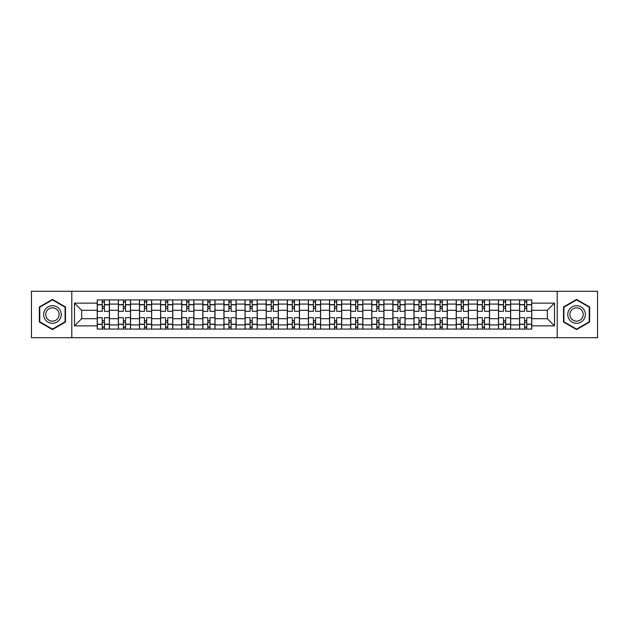<?xml version="1.0" encoding="UTF-8"?>
<svg xmlns="http://www.w3.org/2000/svg" width="629" height="629" viewBox="0 0 629 629"><rect width="100%" height="100%" fill="white"/><g stroke="black" fill="none" stroke-linecap="round" stroke-linejoin="round"><path stroke-width="0.94" d="M557.208 337.718L597.55 337.718L597.55 291.282L31.45 291.282L31.45 337.718L557.208 337.718L557.208 291.282M118.354 329.053L118.354 304.074L109.422 304.074L109.422 329.053M109.422 304.074L109.422 299.947M118.354 304.074L118.354 299.947M130.541 299.947L130.541 329.053M139.473 329.053L139.473 299.947M151.652 299.947L151.652 329.053M160.592 329.053L160.592 299.947M172.771 299.947L172.771 329.053M181.702 329.053L181.702 299.947M193.889 299.947L193.889 329.053M202.821 329.053L202.821 299.947M215.008 299.947L215.008 329.053M223.94 329.053L223.94 299.947M236.127 299.947L236.127 329.053M245.058 329.053L245.058 299.947M257.237 299.947L257.237 329.053M266.177 329.053L266.177 299.947M278.356 299.947L278.356 329.053M287.288 329.053L287.288 299.947M299.475 299.947L299.475 329.053M308.407 329.053L308.407 299.947M320.593 299.947L320.593 329.053M329.525 329.053L329.525 299.947M341.712 299.947L341.712 329.053M350.644 329.053L350.644 299.947M362.823 299.947L362.823 329.053M371.763 329.053L371.763 299.947M383.942 299.947L383.942 329.053M392.873 329.053L392.873 299.947M405.06 299.947L405.06 329.053M413.992 329.053L413.992 299.947M426.179 299.947L426.179 329.053M435.111 329.053L435.111 299.947M447.298 299.947L447.298 329.053M456.229 329.053L456.229 299.947M468.408 299.947L468.408 329.053M477.348 329.053L477.348 299.947M489.527 299.947L489.527 329.053M498.459 329.053L498.459 299.947M510.646 299.947L510.646 329.053M519.578 329.053L519.578 299.947M519.578 318.699L510.646 318.699M498.459 318.699L489.527 318.699M477.348 318.699L468.408 318.699M456.229 318.699L447.298 318.699M435.111 318.699L426.179 318.699M413.992 318.699L405.06 318.699M392.873 318.699L383.942 318.699M371.763 318.699L362.823 318.699M350.644 318.699L341.712 318.699M329.525 318.699L320.593 318.699M308.407 318.699L299.475 318.699M287.288 318.699L278.356 318.699M266.177 318.699L257.237 318.699M245.058 318.699L236.127 318.699M223.94 318.699L215.008 318.699M202.821 318.699L193.889 318.699M181.702 318.699L172.771 318.699M160.592 318.699L151.652 318.699M139.473 318.699L130.541 318.699M118.354 318.699L109.422 318.699M519.578 310.301L510.646 310.301M498.459 310.301L489.527 310.301M477.348 310.301L468.408 310.301M456.229 310.301L447.298 310.301M435.111 310.301L426.179 310.301M413.992 310.301L405.06 310.301M392.873 310.301L383.942 310.301M371.763 310.301L362.823 310.301M350.644 310.301L341.712 310.301M329.525 310.301L320.593 310.301M308.407 310.301L299.475 310.301M287.288 310.301L278.356 310.301M266.177 310.301L257.237 310.301M245.058 310.301L236.127 310.301M223.94 310.301L215.008 310.301M202.821 310.301L193.889 310.301M181.702 310.301L172.771 310.301M160.592 310.301L151.652 310.301M139.473 310.301L130.541 310.301M118.354 310.301L109.422 310.301M81.668 318.699L97.236 318.699L97.236 310.301L81.668 310.301L81.668 318.699L74.497 325.869L74.497 303.131L97.236 303.131L97.236 310.301M531.764 310.301L531.764 318.699L547.332 318.699L547.332 310.301L531.764 310.301L531.764 299.947L97.236 299.947L97.236 303.131M531.764 303.131L554.503 303.131L554.503 325.869L531.764 325.869L531.764 318.699M97.236 318.699L97.236 329.053L531.764 329.053L531.764 325.869M97.236 325.869L74.497 325.869M71.792 337.718L71.792 291.282M65.495 306.96L52.435 299.42L39.368 306.96L39.368 322.04L52.435 329.58L65.495 322.04L65.495 306.96M589.632 306.96L576.565 299.42L563.505 306.96L563.505 322.04L576.565 329.58L589.632 322.04L589.632 306.96M104.414 327.025L102.244 327.025M102.244 301.975L104.414 301.975M125.533 327.025L123.363 327.025M123.363 301.975L125.533 301.975M146.643 327.025L144.481 327.025M144.481 301.975L146.643 301.975M167.762 327.025L165.6 327.025M165.6 301.975L167.762 301.975M188.881 327.025L186.711 327.025M186.711 301.975L188.881 301.975M210 327.025L207.829 327.025M207.829 301.975L210 301.975M231.118 327.025L228.948 327.025M228.948 301.975L231.118 301.975M252.229 327.025L250.067 327.025M250.067 301.975L252.229 301.975M273.348 327.025L271.185 327.025M271.185 301.975L273.348 301.975M294.466 327.025L292.296 327.025M292.296 301.975L294.466 301.975M315.585 327.025L313.415 327.025M313.415 301.975L315.585 301.975M336.704 327.025L334.534 327.025M334.534 301.975L336.704 301.975M357.815 327.025L355.652 327.025M355.652 301.975L357.815 301.975M378.933 327.025L376.771 327.025M376.771 301.975L378.933 301.975M400.052 327.025L397.882 327.025M397.882 301.975L400.052 301.975M421.171 327.025L419 327.025M419 301.975L421.171 301.975M442.289 327.025L440.119 327.025M440.119 301.975L442.289 301.975M463.4 327.025L461.238 327.025M461.238 301.975L463.4 301.975M484.519 327.025L482.357 327.025M482.357 301.975L484.519 301.975M505.637 327.025L503.467 327.025M503.467 301.975L505.637 301.975M526.756 327.025L524.586 327.025M524.586 301.975L526.756 301.975M74.497 303.131L81.668 310.301M547.332 318.699L554.503 325.869M547.332 310.301L554.503 303.131M109.352 329.053L109.352 311.316L104.414 311.316L104.414 299.947M102.244 299.947L102.244 311.316L97.306 311.316L97.306 299.947M109.352 311.316L109.352 299.947M97.306 329.053L97.306 317.684L102.244 317.684L102.244 329.053M104.414 329.053L104.414 317.684L109.352 317.684M102.244 308.344L104.414 308.344M97.306 317.684L97.306 311.316M104.414 320.656L102.244 320.656M104.414 327.292L102.244 327.292M102.244 322.418L104.414 322.418M104.414 306.582L102.244 306.582M102.244 301.708L104.414 301.708M44.808 318.903A8.798 8.798 0 0 0 56.83 322.119A8.798 8.798 0 0 0 60.054 310.097A8.798 8.798 0 0 0 48.032 306.881A8.798 8.798 0 0 0 44.808 318.903M46.664 317.834A6.66 6.66 0 0 0 55.761 320.271A6.66 6.66 0 0 0 58.198 311.166A6.66 6.66 0 0 0 49.101 308.729A6.66 6.66 0 0 0 46.664 317.834M52.435 299.884L65.086 307.196L65.086 321.804L52.435 329.116L39.776 321.804L39.776 307.196L52.435 299.884M568.946 318.903A8.798 8.798 0 0 0 580.968 322.119A8.798 8.798 0 0 0 584.192 310.097A8.798 8.798 0 0 0 572.17 306.881A8.798 8.798 0 0 0 568.946 318.903M570.802 317.834A6.66 6.66 0 0 0 579.899 320.271A6.66 6.66 0 0 0 582.336 311.166A6.66 6.66 0 0 0 573.239 308.729A6.66 6.66 0 0 0 570.802 317.834M576.565 299.884L589.224 307.196L589.224 321.804L576.565 329.116L563.914 321.804L563.914 307.196L576.565 299.884M130.47 329.053L130.47 311.316L125.533 311.316L125.533 299.947M123.363 299.947L123.363 311.316L118.425 311.316L118.425 299.947M130.47 311.316L130.47 299.947M118.425 329.053L118.425 317.684L123.363 317.684L123.363 329.053M125.533 329.053L125.533 317.684L130.47 317.684M123.363 308.344L125.533 308.344M118.425 317.684L118.425 311.316M125.533 320.656L123.363 320.656M125.533 327.292L123.363 327.292M123.363 322.418L125.533 322.418M125.533 306.582L123.363 306.582M123.363 301.708L125.533 301.708M151.589 329.053L151.589 311.316L146.643 311.316L146.643 299.947M144.481 299.947L144.481 311.316L139.536 311.316L139.536 299.947M151.589 311.316L151.589 299.947M139.536 329.053L139.536 317.684L144.481 317.684L144.481 329.053M146.643 329.053L146.643 317.684L151.589 317.684M144.481 308.344L146.643 308.344M139.536 317.684L139.536 311.316M146.643 320.656L144.481 320.656M146.643 327.292L144.481 327.292M144.481 322.418L146.643 322.418M146.643 306.582L144.481 306.582M144.481 301.708L146.643 301.708M172.708 329.053L172.708 311.316L167.762 311.316L167.762 299.947M165.6 299.947L165.6 311.316L160.654 311.316L160.654 299.947M172.708 311.316L172.708 299.947M160.654 329.053L160.654 317.684L165.6 317.684L165.6 329.053M167.762 329.053L167.762 317.684L172.708 317.684M165.6 308.344L167.762 308.344M160.654 317.684L160.654 311.316M167.762 320.656L165.6 320.656M167.762 327.292L165.6 327.292M165.6 322.418L167.762 322.418M167.762 306.582L165.6 306.582M165.6 301.708L167.762 301.708M193.818 329.053L193.818 311.316L188.881 311.316L188.881 299.947M186.711 299.947L186.711 311.316L181.773 311.316L181.773 299.947M193.818 311.316L193.818 299.947M181.773 329.053L181.773 317.684L186.711 317.684L186.711 329.053M188.881 329.053L188.881 317.684L193.818 317.684M186.711 308.344L188.881 308.344M181.773 317.684L181.773 311.316M188.881 320.656L186.711 320.656M188.881 327.292L186.711 327.292M186.711 322.418L188.881 322.418M188.881 306.582L186.711 306.582M186.711 301.708L188.881 301.708M214.937 329.053L214.937 311.316L210 311.316L210 299.947M207.829 299.947L207.829 311.316L202.892 311.316L202.892 299.947M214.937 311.316L214.937 299.947M202.892 329.053L202.892 317.684L207.829 317.684L207.829 329.053M210 329.053L210 317.684L214.937 317.684M207.829 308.344L210 308.344M202.892 317.684L202.892 311.316M210 320.656L207.829 320.656M210 327.292L207.829 327.292M207.829 322.418L210 322.418M210 306.582L207.829 306.582M207.829 301.708L210 301.708M236.056 329.053L236.056 311.316L231.118 311.316L231.118 299.947M228.948 299.947L228.948 311.316L224.01 311.316L224.01 299.947M236.056 311.316L236.056 299.947M224.01 329.053L224.01 317.684L228.948 317.684L228.948 329.053M231.118 329.053L231.118 317.684L236.056 317.684M228.948 308.344L231.118 308.344M224.01 317.684L224.01 311.316M231.118 320.656L228.948 320.656M231.118 327.292L228.948 327.292M228.948 322.418L231.118 322.418M231.118 306.582L228.948 306.582M228.948 301.708L231.118 301.708M257.175 329.053L257.175 311.316L252.229 311.316L252.229 299.947M250.067 299.947L250.067 311.316L245.121 311.316L245.121 299.947M257.175 311.316L257.175 299.947M245.121 329.053L245.121 317.684L250.067 317.684L250.067 329.053M252.229 329.053L252.229 317.684L257.175 317.684M250.067 308.344L252.229 308.344M245.121 317.684L245.121 311.316M252.229 320.656L250.067 320.656M252.229 327.292L250.067 327.292M250.067 322.418L252.229 322.418M252.229 306.582L250.067 306.582M250.067 301.708L252.229 301.708M278.293 329.053L278.293 311.316L273.348 311.316L273.348 299.947M271.185 299.947L271.185 311.316L266.24 311.316L266.24 299.947M278.293 311.316L278.293 299.947M266.24 329.053L266.24 317.684L271.185 317.684L271.185 329.053M273.348 329.053L273.348 317.684L278.293 317.684M271.185 308.344L273.348 308.344M266.24 317.684L266.24 311.316M273.348 320.656L271.185 320.656M273.348 327.292L271.185 327.292M271.185 322.418L273.348 322.418M273.348 306.582L271.185 306.582M271.185 301.708L273.348 301.708M299.404 329.053L299.404 311.316L294.466 311.316L294.466 299.947M292.296 299.947L292.296 311.316L287.359 311.316L287.359 299.947M299.404 311.316L299.404 299.947M287.359 329.053L287.359 317.684L292.296 317.684L292.296 329.053M294.466 329.053L294.466 317.684L299.404 317.684M292.296 308.344L294.466 308.344M287.359 317.684L287.359 311.316M294.466 320.656L292.296 320.656M294.466 327.292L292.296 327.292M292.296 322.418L294.466 322.418M294.466 306.582L292.296 306.582M292.296 301.708L294.466 301.708M320.523 329.053L320.523 311.316L315.585 311.316L315.585 299.947M313.415 299.947L313.415 311.316L308.477 311.316L308.477 299.947M320.523 311.316L320.523 299.947M308.477 329.053L308.477 317.684L313.415 317.684L313.415 329.053M315.585 329.053L315.585 317.684L320.523 317.684M313.415 308.344L315.585 308.344M308.477 317.684L308.477 311.316M315.585 320.656L313.415 320.656M315.585 327.292L313.415 327.292M313.415 322.418L315.585 322.418M315.585 306.582L313.415 306.582M313.415 301.708L315.585 301.708M341.641 329.053L341.641 311.316L336.704 311.316L336.704 299.947M334.534 299.947L334.534 311.316L329.596 311.316L329.596 299.947M341.641 311.316L341.641 299.947M329.596 329.053L329.596 317.684L334.534 317.684L334.534 329.053M336.704 329.053L336.704 317.684L341.641 317.684M334.534 308.344L336.704 308.344M329.596 317.684L329.596 311.316M336.704 320.656L334.534 320.656M336.704 327.292L334.534 327.292M334.534 322.418L336.704 322.418M336.704 306.582L334.534 306.582M334.534 301.708L336.704 301.708M362.76 329.053L362.76 311.316L357.815 311.316L357.815 299.947M355.652 299.947L355.652 311.316L350.707 311.316L350.707 299.947M362.76 311.316L362.76 299.947M350.707 329.053L350.707 317.684L355.652 317.684L355.652 329.053M357.815 329.053L357.815 317.684L362.76 317.684M355.652 308.344L357.815 308.344M350.707 317.684L350.707 311.316M357.815 320.656L355.652 320.656M357.815 327.292L355.652 327.292M355.652 322.418L357.815 322.418M357.815 306.582L355.652 306.582M355.652 301.708L357.815 301.708M383.879 329.053L383.879 311.316L378.933 311.316L378.933 299.947M376.771 299.947L376.771 311.316L371.825 311.316L371.825 299.947M383.879 311.316L383.879 299.947M371.825 329.053L371.825 317.684L376.771 317.684L376.771 329.053M378.933 329.053L378.933 317.684L383.879 317.684M376.771 308.344L378.933 308.344M371.825 317.684L371.825 311.316M378.933 320.656L376.771 320.656M378.933 327.292L376.771 327.292M376.771 322.418L378.933 322.418M378.933 306.582L376.771 306.582M376.771 301.708L378.933 301.708M404.99 329.053L404.99 311.316L400.052 311.316L400.052 299.947M397.882 299.947L397.882 311.316L392.944 311.316L392.944 299.947M404.99 311.316L404.99 299.947M392.944 329.053L392.944 317.684L397.882 317.684L397.882 329.053M400.052 329.053L400.052 317.684L404.99 317.684M397.882 308.344L400.052 308.344M392.944 317.684L392.944 311.316M400.052 320.656L397.882 320.656M400.052 327.292L397.882 327.292M397.882 322.418L400.052 322.418M400.052 306.582L397.882 306.582M397.882 301.708L400.052 301.708M426.108 329.053L426.108 311.316L421.171 311.316L421.171 299.947M419 299.947L419 311.316L414.063 311.316L414.063 299.947M426.108 311.316L426.108 299.947M414.063 329.053L414.063 317.684L419 317.684L419 329.053M421.171 329.053L421.171 317.684L426.108 317.684M419 308.344L421.171 308.344M414.063 317.684L414.063 311.316M421.171 320.656L419 320.656M421.171 327.292L419 327.292M419 322.418L421.171 322.418M421.171 306.582L419 306.582M419 301.708L421.171 301.708M447.227 329.053L447.227 311.316L442.289 311.316L442.289 299.947M440.119 299.947L440.119 311.316L435.182 311.316L435.182 299.947M447.227 311.316L447.227 299.947M435.182 329.053L435.182 317.684L440.119 317.684L440.119 329.053M442.289 329.053L442.289 317.684L447.227 317.684M440.119 308.344L442.289 308.344M435.182 317.684L435.182 311.316M442.289 320.656L440.119 320.656M442.289 327.292L440.119 327.292M440.119 322.418L442.289 322.418M442.289 306.582L440.119 306.582M440.119 301.708L442.289 301.708M468.346 329.053L468.346 311.316L463.4 311.316L463.4 299.947M461.238 299.947L461.238 311.316L456.292 311.316L456.292 299.947M468.346 311.316L468.346 299.947M456.292 329.053L456.292 317.684L461.238 317.684L461.238 329.053M463.4 329.053L463.4 317.684L468.346 317.684M461.238 308.344L463.4 308.344M456.292 317.684L456.292 311.316M463.4 320.656L461.238 320.656M463.4 327.292L461.238 327.292M461.238 322.418L463.4 322.418M463.4 306.582L461.238 306.582M461.238 301.708L463.4 301.708M489.464 329.053L489.464 311.316L484.519 311.316L484.519 299.947M482.357 299.947L482.357 311.316L477.411 311.316L477.411 299.947M489.464 311.316L489.464 299.947M477.411 329.053L477.411 317.684L482.357 317.684L482.357 329.053M484.519 329.053L484.519 317.684L489.464 317.684M482.357 308.344L484.519 308.344M477.411 317.684L477.411 311.316M484.519 320.656L482.357 320.656M484.519 327.292L482.357 327.292M482.357 322.418L484.519 322.418M484.519 306.582L482.357 306.582M482.357 301.708L484.519 301.708M510.575 329.053L510.575 311.316L505.637 311.316L505.637 299.947M503.467 299.947L503.467 311.316L498.53 311.316L498.53 299.947M510.575 311.316L510.575 299.947M498.53 329.053L498.53 317.684L503.467 317.684L503.467 329.053M505.637 329.053L505.637 317.684L510.575 317.684M503.467 308.344L505.637 308.344M498.53 317.684L498.53 311.316M505.637 320.656L503.467 320.656M505.637 327.292L503.467 327.292M503.467 322.418L505.637 322.418M505.637 306.582L503.467 306.582M503.467 301.708L505.637 301.708M531.694 329.053L531.694 311.316L526.756 311.316L526.756 299.947M524.586 299.947L524.586 311.316L519.648 311.316L519.648 299.947M531.694 311.316L531.694 299.947M519.648 329.053L519.648 317.684L524.586 317.684L524.586 329.053M526.756 329.053L526.756 317.684L531.694 317.684M524.586 308.344L526.756 308.344M519.648 317.684L519.648 311.316M526.756 320.656L524.586 320.656M526.756 327.292L524.586 327.292M524.586 322.418L526.756 322.418M526.756 306.582L524.586 306.582M524.586 301.708L526.756 301.708M498.459 304.074L489.527 304.074M477.348 304.074L468.408 304.074M456.229 304.074L447.298 304.074M435.111 304.074L426.179 304.074M413.992 304.074L405.06 304.074M392.873 304.074L383.942 304.074M371.763 304.074L362.823 304.074M350.644 304.074L341.712 304.074M329.525 304.074L320.593 304.074M308.407 304.074L299.475 304.074M287.288 304.074L278.356 304.074M266.177 304.074L257.237 304.074M245.058 304.074L236.127 304.074M223.94 304.074L215.008 304.074M202.821 304.074L193.889 304.074M181.702 304.074L172.771 304.074M160.592 304.074L151.652 304.074M139.473 304.074L130.541 304.074M519.578 304.074L510.646 304.074M498.459 324.926L489.527 324.926M477.348 324.926L468.408 324.926M456.229 324.926L447.298 324.926M435.111 324.926L426.179 324.926M413.992 324.926L405.06 324.926M392.873 324.926L383.942 324.926M371.763 324.926L362.823 324.926M350.644 324.926L341.712 324.926M329.525 324.926L320.593 324.926M308.407 324.926L299.475 324.926M287.288 324.926L278.356 324.926M266.177 324.926L257.237 324.926M245.058 324.926L236.127 324.926M223.94 324.926L215.008 324.926M202.821 324.926L193.889 324.926M181.702 324.926L172.771 324.926M160.592 324.926L151.652 324.926M139.473 324.926L130.541 324.926M118.354 324.926L109.422 324.926M519.578 324.926L510.646 324.926M109.352 304.617L104.414 304.617M102.244 304.617L97.306 304.617M102.244 304.798L97.306 304.798M102.244 324.202L97.306 324.202M102.244 324.383L97.306 324.383M109.352 324.383L104.414 324.383M109.352 304.798L104.414 304.798M109.352 324.202L104.414 324.202M130.47 304.617L125.533 304.617M123.363 304.617L118.425 304.617M123.363 304.798L118.425 304.798M123.363 324.202L118.425 324.202M123.363 324.383L118.425 324.383M130.47 324.383L125.533 324.383M130.47 304.798L125.533 304.798M130.47 324.202L125.533 324.202M151.589 304.617L146.643 304.617M144.481 304.617L139.536 304.617M144.481 304.798L139.536 304.798M144.481 324.202L139.536 324.202M144.481 324.383L139.536 324.383M151.589 324.383L146.643 324.383M151.589 304.798L146.643 304.798M151.589 324.202L146.643 324.202M172.708 304.617L167.762 304.617M165.6 304.617L160.654 304.617M165.6 304.798L160.654 304.798M165.6 324.202L160.654 324.202M165.6 324.383L160.654 324.383M172.708 324.383L167.762 324.383M172.708 304.798L167.762 304.798M172.708 324.202L167.762 324.202M193.818 304.617L188.881 304.617M186.711 304.617L181.773 304.617M186.711 304.798L181.773 304.798M186.711 324.202L181.773 324.202M186.711 324.383L181.773 324.383M193.818 324.383L188.881 324.383M193.818 304.798L188.881 304.798M193.818 324.202L188.881 324.202M214.937 304.617L210 304.617M207.829 304.617L202.892 304.617M207.829 304.798L202.892 304.798M207.829 324.202L202.892 324.202M207.829 324.383L202.892 324.383M214.937 324.383L210 324.383M214.937 304.798L210 304.798M214.937 324.202L210 324.202M236.056 304.617L231.118 304.617M228.948 304.617L224.01 304.617M228.948 304.798L224.01 304.798M228.948 324.202L224.01 324.202M228.948 324.383L224.01 324.383M236.056 324.383L231.118 324.383M236.056 304.798L231.118 304.798M236.056 324.202L231.118 324.202M257.175 304.617L252.229 304.617M250.067 304.617L245.121 304.617M250.067 304.798L245.121 304.798M250.067 324.202L245.121 324.202M250.067 324.383L245.121 324.383M257.175 324.383L252.229 324.383M257.175 304.798L252.229 304.798M257.175 324.202L252.229 324.202M278.293 304.617L273.348 304.617M271.185 304.617L266.24 304.617M271.185 304.798L266.24 304.798M271.185 324.202L266.24 324.202M271.185 324.383L266.24 324.383M278.293 324.383L273.348 324.383M278.293 304.798L273.348 304.798M278.293 324.202L273.348 324.202M299.404 304.617L294.466 304.617M292.296 304.617L287.359 304.617M292.296 304.798L287.359 304.798M292.296 324.202L287.359 324.202M292.296 324.383L287.359 324.383M299.404 324.383L294.466 324.383M299.404 304.798L294.466 304.798M299.404 324.202L294.466 324.202M320.523 304.617L315.585 304.617M313.415 304.617L308.477 304.617M313.415 304.798L308.477 304.798M313.415 324.202L308.477 324.202M313.415 324.383L308.477 324.383M320.523 324.383L315.585 324.383M320.523 304.798L315.585 304.798M320.523 324.202L315.585 324.202M341.641 304.617L336.704 304.617M334.534 304.617L329.596 304.617M334.534 304.798L329.596 304.798M334.534 324.202L329.596 324.202M334.534 324.383L329.596 324.383M341.641 324.383L336.704 324.383M341.641 304.798L336.704 304.798M341.641 324.202L336.704 324.202M362.76 304.617L357.815 304.617M355.652 304.617L350.707 304.617M355.652 304.798L350.707 304.798M355.652 324.202L350.707 324.202M355.652 324.383L350.707 324.383M362.76 324.383L357.815 324.383M362.76 304.798L357.815 304.798M362.76 324.202L357.815 324.202M383.879 304.617L378.933 304.617M376.771 304.617L371.825 304.617M376.771 304.798L371.825 304.798M376.771 324.202L371.825 324.202M376.771 324.383L371.825 324.383M383.879 324.383L378.933 324.383M383.879 304.798L378.933 304.798M383.879 324.202L378.933 324.202M404.99 304.617L400.052 304.617M397.882 304.617L392.944 304.617M397.882 304.798L392.944 304.798M397.882 324.202L392.944 324.202M397.882 324.383L392.944 324.383M404.99 324.383L400.052 324.383M404.99 304.798L400.052 304.798M404.99 324.202L400.052 324.202M426.108 304.617L421.171 304.617M419 304.617L414.063 304.617M419 304.798L414.063 304.798M419 324.202L414.063 324.202M419 324.383L414.063 324.383M426.108 324.383L421.171 324.383M426.108 304.798L421.171 304.798M426.108 324.202L421.171 324.202M447.227 304.617L442.289 304.617M440.119 304.617L435.182 304.617M440.119 304.798L435.182 304.798M440.119 324.202L435.182 324.202M440.119 324.383L435.182 324.383M447.227 324.383L442.289 324.383M447.227 304.798L442.289 304.798M447.227 324.202L442.289 324.202M468.346 304.617L463.4 304.617M461.238 304.617L456.292 304.617M461.238 304.798L456.292 304.798M461.238 324.202L456.292 324.202M461.238 324.383L456.292 324.383M468.346 324.383L463.4 324.383M468.346 304.798L463.4 304.798M468.346 324.202L463.4 324.202M489.464 304.617L484.519 304.617M482.357 304.617L477.411 304.617M482.357 304.798L477.411 304.798M482.357 324.202L477.411 324.202M482.357 324.383L477.411 324.383M489.464 324.383L484.519 324.383M489.464 304.798L484.519 304.798M489.464 324.202L484.519 324.202M510.575 304.617L505.637 304.617M503.467 304.617L498.53 304.617M503.467 304.798L498.53 304.798M503.467 324.202L498.53 324.202M503.467 324.383L498.53 324.383M510.575 324.383L505.637 324.383M510.575 304.798L505.637 304.798M510.575 324.202L505.637 324.202M531.694 304.617L526.756 304.617M524.586 304.617L519.648 304.617M524.586 304.798L519.648 304.798M524.586 324.202L519.648 324.202M524.586 324.383L519.648 324.383M531.694 324.383L526.756 324.383M531.694 304.798L526.756 304.798M531.694 324.202L526.756 324.202"/></g></svg>

